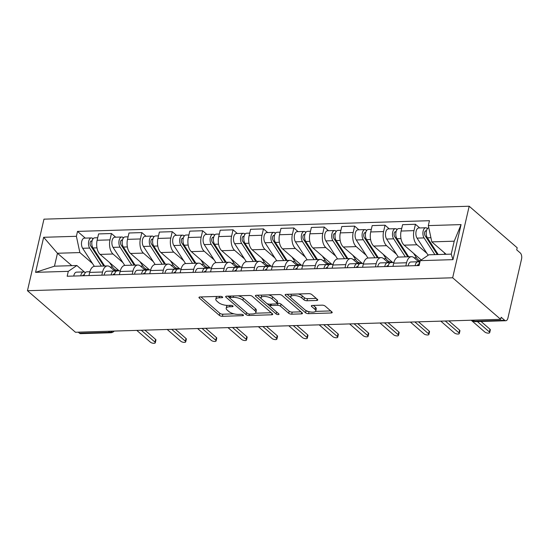 <?xml version="1.0" encoding="UTF-8"?>
<svg xmlns="http://www.w3.org/2000/svg" width="549" height="549" viewBox="0 0 549 549"><rect width="100%" height="100%" fill="white"/><g stroke="black" fill="none" stroke-linecap="round" stroke-linejoin="round"><path stroke-width="0.82" d="M222.496 296.982A1.585 0.59 -167 0 0 220.375 296.343L200.056 296.961A2.265 0.844 -167 0 0 198.964 297.421A2.265 0.844 -167 0 0 199.26 297.983L219.36 315.38A2.265 0.844 -167 0 0 222.386 316.286L242.713 315.668A1.585 0.59 -167 0 0 243.475 315.346A1.585 0.59 -167 0 0 243.269 314.954A1.585 0.59 -167 0 0 241.148 314.316L238.52 314.399A7.247 2.704 -167 0 1 228.823 311.489L227.149 310.041A7.247 2.704 -167 0 1 226.209 308.222A7.247 2.704 -167 0 1 229.695 306.761L232.323 306.685A1.585 0.59 -167 0 0 233.092 306.363A1.585 0.59 -167 0 0 232.886 305.965A1.585 0.59 -167 0 0 230.765 305.326L228.13 305.409A7.247 2.704 -167 0 1 218.44 302.506L216.766 301.051A7.247 2.704 -167 0 1 215.819 299.239A7.247 2.704 -167 0 1 219.312 297.778L221.94 297.695A1.585 0.59 -167 0 0 222.702 297.38A1.585 0.59 -167 0 0 222.496 296.982M316.67 300.468A2.265 0.844 -167 0 0 317.761 300.008A2.265 0.844 -167 0 0 317.466 299.445L311.825 294.566A2.265 0.844 -167 0 0 308.799 293.653L286.228 294.339A2.265 0.844 -167 0 0 285.137 294.799A2.265 0.844 -167 0 0 285.432 295.369L305.532 312.758A2.265 0.844 -167 0 0 308.559 313.664L331.129 312.978A2.265 0.844 -167 0 0 332.22 312.525A2.265 0.844 -167 0 0 331.925 311.956L325.118 306.061A2.265 0.844 -167 0 0 322.085 305.155L312.429 305.45A2.265 0.844 -167 0 0 311.338 305.903A2.265 0.844 -167 0 0 311.633 306.472L315.009 309.396A6.06 2.258 -167 0 1 315.792 310.912A6.06 2.258 -167 0 1 311.194 312.058A6.06 2.258 -167 0 1 304.777 309.705L291.54 298.258A6.06 2.258 -167 0 1 290.757 296.734A6.06 2.258 -167 0 1 295.355 295.588A6.06 2.258 -167 0 1 301.772 297.942L303.981 299.85A2.265 0.844 -167 0 0 307.008 300.763L316.67 300.468L316.999 299.04M452.657 277.78L500.674 319.326L75.46 332.255L27.45 290.709L452.657 277.78L469.182 206.232L43.968 219.161L27.45 290.709M252.334 296.371A2.265 0.844 -167 0 0 249.308 295.465L226.737 296.151A2.265 0.844 -167 0 0 225.646 296.604A2.265 0.844 -167 0 0 225.941 297.174L246.041 314.57A2.265 0.844 -167 0 0 249.074 315.476L271.645 314.79A2.265 0.844 -167 0 0 272.736 314.33A2.265 0.844 -167 0 0 272.441 313.767L252.334 296.371M256.479 295.245L279.05 294.559A2.265 0.844 -167 0 1 282.083 295.465L302.183 312.861A2.265 0.844 -167 0 1 302.478 313.431A2.265 0.844 -167 0 1 301.387 313.884L291.725 314.179A2.265 0.844 -167 0 1 288.699 313.273L280.546 306.218A2.265 0.844 -167 0 0 277.513 305.306L271.11 305.505A2.265 0.844 -167 0 0 270.019 305.958A2.265 0.844 -167 0 0 270.314 306.527L278.803 313.87A1.585 0.59 -167 0 1 279.009 314.268A1.585 0.59 -167 0 1 277.801 314.57A1.585 0.59 -167 0 1 276.12 313.953L255.683 296.268A2.265 0.844 -167 0 1 255.388 295.705A2.265 0.844 -167 0 1 256.479 295.245M500.674 319.326L501.155 317.24L504.682 320.293A4.612 2.471 88.3 0 0 505.787 320.733A4.612 2.471 88.3 0 0 507.921 318.091L521.55 259.053A4.612 2.471 88.3 0 0 520.239 252.917L516.712 249.864L517.192 247.777L469.182 206.232M108.462 331.246L109.676 332.296A4.612 2.471 -91.7 0 0 110.781 332.742L80.573 333.655A4.612 2.471 -91.7 0 1 79.475 333.216L109.676 332.296A4.612 3.5 -49.1 0 0 112.559 331.122M78.26 332.166L79.475 333.216M101.833 275.193L102.567 272.009A10.616 5.675 -91.7 0 1 107.474 265.929L94.613 266.32A10.616 5.675 88.3 0 0 89.7 272.4L88.965 275.584M122.914 262.587L112.998 254.009A10.616 5.675 -91.7 0 1 109.978 239.886L97.118 240.277A10.616 5.675 88.3 0 0 100.138 254.4L119.14 270.842M97.118 240.277L98.587 233.915L111.447 233.524L115.681 237.189M107.474 265.929A10.616 5.675 -91.7 0 1 110.013 266.944L114.967 271.233M109.978 239.886L111.447 233.524M132.227 274.267L132.961 271.089A10.616 5.675 -91.7 0 1 137.874 265.009L125.014 265.393A10.616 5.675 88.3 0 0 120.101 271.481L119.366 274.658M146.082 236.262L141.848 232.598L128.988 232.989L127.519 239.35A10.616 5.675 88.3 0 0 130.538 253.48L149.541 269.923M137.874 265.009A10.616 5.675 -91.7 0 1 140.414 266.018L145.368 270.307M153.308 261.66L143.399 253.089A10.616 5.675 -91.7 0 1 140.379 238.959L141.848 232.598M162.628 273.34L163.362 270.163A10.616 5.675 -91.7 0 1 168.275 264.083L155.415 264.474A10.616 5.675 88.3 0 0 150.501 270.554L149.767 273.731M176.483 235.343L172.249 231.678L159.388 232.069L157.92 238.431A10.616 5.675 88.3 0 0 160.939 252.554L179.942 268.996M168.275 264.083A10.616 5.675 -91.7 0 1 170.814 265.098L175.769 269.381M183.709 260.741L173.8 252.163A10.616 5.675 -91.7 0 1 170.78 238.04L172.249 231.678M193.028 272.421L193.763 269.236A10.616 5.675 -91.7 0 1 198.676 263.156L185.816 263.547A10.616 5.675 88.3 0 0 180.902 269.628L180.168 272.812M206.884 234.416L202.65 230.752L189.789 231.143L188.321 237.504A10.616 5.675 88.3 0 0 191.34 251.627L210.342 268.07M198.676 263.156A10.616 5.675 -91.7 0 1 201.215 264.172L206.17 268.461M214.11 259.814L204.201 251.236A10.616 5.675 -91.7 0 1 201.181 237.113L202.65 230.752M223.429 271.494L224.164 268.317A10.616 5.675 -91.7 0 1 229.077 262.237L216.217 262.621A10.616 5.675 88.3 0 0 211.303 268.708L210.569 271.885M237.285 233.49L233.051 229.825L220.19 230.216L218.722 236.578A10.616 5.675 88.3 0 0 221.734 250.708L240.743 267.15M229.077 262.237A10.616 5.675 -91.7 0 1 231.616 263.246L236.571 267.535M244.511 258.888L234.601 250.317A10.616 5.675 -91.7 0 1 231.582 236.187L233.051 229.825M253.83 270.568L254.564 267.39A10.616 5.675 -91.7 0 1 259.478 261.31L246.611 261.701A10.616 5.675 88.3 0 0 241.704 267.782L240.97 270.959M267.686 232.57L263.451 228.906L250.591 229.297L249.116 235.658A10.616 5.675 88.3 0 0 252.135 249.781L271.144 266.224M259.478 261.31A10.616 5.675 -91.7 0 1 262.01 262.326L266.972 266.608M274.912 257.968L265.002 249.39A10.616 5.675 -91.7 0 1 261.983 235.267L263.451 228.906M284.231 269.648L284.965 266.464A10.616 5.675 -91.7 0 1 289.872 260.384L277.012 260.775A10.616 5.675 88.3 0 0 272.105 266.855L271.371 270.039M298.086 231.644L293.852 227.979L280.985 228.37L279.516 234.732A10.616 5.675 88.3 0 0 282.536 248.855L301.545 265.297M289.872 260.384A10.616 5.675 -91.7 0 1 292.411 261.399L297.366 265.689M305.313 257.042L295.396 248.464A10.616 5.675 -91.7 0 1 292.384 234.341L293.852 227.979M314.632 268.722L315.366 265.544A10.616 5.675 -91.7 0 1 320.273 259.464L307.413 259.849A10.616 5.675 88.3 0 0 302.506 265.936L301.772 269.113M328.48 230.717L324.246 227.053L311.386 227.444L309.917 233.805A10.616 5.675 88.3 0 0 312.937 247.935L331.946 264.378M320.273 259.464A10.616 5.675 -91.7 0 1 322.812 260.473L327.767 264.762M335.714 256.115L325.797 247.544A10.616 5.675 -91.7 0 1 322.778 233.414L324.246 227.053M345.033 267.795L345.767 264.618A10.616 5.675 -91.7 0 1 350.674 258.538L337.813 258.929A10.616 5.675 88.3 0 0 332.9 265.009L332.166 268.187M358.881 229.798L354.647 226.133L341.787 226.524L340.318 232.886A10.616 5.675 88.3 0 0 343.338 247.009L362.34 263.451M350.674 258.538A10.616 5.675 -91.7 0 1 353.213 259.553L358.168 263.836M366.114 255.196L356.198 246.618A10.616 5.675 -91.7 0 1 353.179 232.495L354.647 226.133M375.427 266.876L376.161 263.692A10.616 5.675 -91.7 0 1 381.075 257.611L368.214 258.003A10.616 5.675 88.3 0 0 363.301 264.083L362.566 267.267M389.282 228.871L385.048 225.207L372.188 225.598L370.719 231.959A10.616 5.675 88.3 0 0 373.739 246.082L392.741 262.525M381.075 257.611A10.616 5.675 -91.7 0 1 383.614 258.627L388.568 262.916M396.508 254.269L386.599 245.691A10.616 5.675 -91.7 0 1 383.579 231.568L385.048 225.207M405.828 265.949L406.562 262.772A10.616 5.675 -91.7 0 1 411.476 256.692L398.615 257.083A10.616 5.675 88.3 0 0 393.702 263.163L392.967 266.34M419.683 227.945L415.449 224.28L402.589 224.671L401.12 231.033A10.616 5.675 88.3 0 0 404.139 245.163L421.241 259.958M411.476 256.692A10.616 5.675 -91.7 0 1 414.015 257.701L418.969 261.99M426.909 253.343L417 244.772A10.616 5.675 -91.7 0 1 413.98 230.642L415.449 224.28M92.513 263.513L79.866 252.574L57.46 253.254L54.475 266.19L76.881 265.503L84.567 272.153M71.795 265.661L57.46 253.254L43.652 237.292L76.393 236.296L79.866 252.574M76.881 265.503L68.302 271.343L35.561 272.338L43.652 237.292M428.33 225.598L461.071 224.603L452.98 259.65L420.239 260.645L428.824 254.805L451.23 254.125L454.215 241.189L431.809 241.876L428.33 225.598L429.462 220.698L77.519 231.397L76.393 236.296M68.302 271.343L67.17 276.243L419.107 265.544L420.239 260.645M431.809 241.876L446.145 254.276M85.28 238.115L77.519 231.397M35.561 272.338L54.475 266.19M451.23 254.125L452.98 259.65M454.215 241.189L461.071 224.603M216.793 296.453A7.247 2.704 -167 0 0 216.306 297.153L215.819 299.239M227.224 305.402A7.247 2.704 -167 0 0 226.689 306.136L226.209 308.222M200.934 296.934L219.84 313.294A2.265 0.844 -167 0 0 222.873 314.2L234.018 313.863M255.388 313.211L271.24 312.731M227.615 296.124L229.647 297.874M230.402 297.441A1.585 0.59 -167 0 0 229.64 297.757A1.585 0.59 -167 0 0 229.846 298.155L247.489 313.424A1.585 0.59 -167 0 0 249.61 314.055L252.389 313.973A7.247 2.704 -167 0 0 255.875 312.511A7.247 2.704 -167 0 0 254.935 310.693L242.871 300.262A7.247 2.704 -167 0 0 233.181 297.352L230.402 297.441L230.731 296.028M255.875 312.511L256.356 310.425A7.247 2.704 -167 0 0 255.415 308.613L254.935 310.693M238.156 295.801A7.247 2.704 -167 0 1 243.351 298.176L255.415 308.613M300.989 311.825L292.212 312.093L291.725 314.179M277.101 303.247L278 303.22A2.265 0.844 -167 0 1 281.026 304.132L289.179 311.187A2.265 0.844 -167 0 0 292.212 312.093M270.046 306.191L267.013 303.57M261.338 298.656L257.364 295.218M272.084 298.896A6.06 2.258 -167 0 0 265.668 296.542A6.06 2.258 -167 0 0 261.063 297.688A6.06 2.258 -167 0 0 261.852 299.205L266.512 303.24A2.265 0.844 -167 0 0 269.545 304.153L275.955 303.954A2.265 0.844 -167 0 0 277.039 303.501A2.265 0.844 -167 0 0 276.751 302.931L272.084 298.896L272.565 296.81A6.06 2.258 -167 0 0 268.434 294.882M261.88 295.081A6.06 2.258 -167 0 0 261.55 295.602L261.063 297.688M277.039 303.501L277.526 301.415A2.265 0.844 -167 0 0 277.231 300.845L276.751 302.931M272.565 296.81L277.231 300.845M298.292 293.976A6.06 2.258 -167 0 1 302.259 295.856L304.462 297.764A2.265 0.844 -167 0 0 307.488 298.677L316.272 298.409M291.512 294.182A6.06 2.258 -167 0 0 291.238 294.648L290.757 296.734M315.792 310.912L316.279 308.826A6.06 2.258 -167 0 0 315.49 307.31L315.009 309.396M313.307 305.422L315.49 307.31M315.517 311.386L330.731 310.919M305.525 310.254L306.013 310.672A2.265 0.844 -167 0 0 308.689 311.578M287.106 294.312L291.025 297.702M118.364 270.177A13.842 7.405 -91.7 0 1 117.459 270.307A13.842 7.405 -91.7 0 1 112.449 266.992L109.594 262.587M104.667 266.018L92.98 247.976A5.771 3.088 -91.7 0 1 91.944 241.635A5.771 3.088 -91.7 0 1 94.709 237.827L97.708 237.738M93.289 248.457L91.223 246.666M103.885 266.039A10.843 5.799 -91.7 0 1 103.116 265.023L90.66 245.794A2.766 1.482 -91.7 0 1 90.16 242.754A2.766 1.482 -91.7 0 1 91.491 240.922A2.766 1.482 -91.7 0 1 92.047 241.107M101.352 266.114L89.665 248.073A5.771 3.088 -91.7 0 1 88.629 241.738A5.771 3.088 -91.7 0 1 91.402 237.923A5.771 3.088 -91.7 0 1 92.781 238.479L93.371 238.458M94.346 266.34L82.652 248.285A5.771 3.088 -91.7 0 1 81.616 241.951A5.771 3.088 -91.7 0 1 84.381 238.142L91.402 237.923M115.022 271.247L114.398 270.403M92.465 239.831L92.781 238.479M84.21 275.063L83.922 274.967A2.766 1.482 88.3 0 0 83.64 274.925A2.766 1.482 88.3 0 0 82.618 275.776M85.514 272.462L84.141 272.016A5.771 3.088 88.3 0 0 83.551 271.927A5.771 3.088 88.3 0 0 80.765 275.831M83.551 271.927L76.537 272.139A5.771 3.088 88.3 0 0 73.751 276.044M144.902 330.141L155.593 339.392A2.656 0.988 13 0 1 155.937 340.057L155.312 342.768A2.656 0.988 -167 0 0 154.969 342.102L141.271 330.251M89.871 271.734L86.866 271.824A5.771 3.088 88.3 0 0 84.079 275.728M136.79 330.388L150.488 342.24A2.656 0.988 -167 0 0 153.295 343.269A2.656 0.988 -167 0 0 155.312 342.768M148.765 269.25A13.842 7.405 -91.7 0 1 147.853 269.387A13.842 7.405 -91.7 0 1 142.85 266.066L139.995 261.66M135.068 265.092L123.381 247.05A5.771 3.088 -91.7 0 1 122.345 240.716A5.771 3.088 -91.7 0 1 125.11 236.9L128.109 236.811M123.69 247.53L121.624 245.739M134.285 265.112A10.843 5.799 -91.7 0 1 133.517 264.103L121.061 244.875A2.766 1.482 -91.7 0 1 120.56 241.828A2.766 1.482 -91.7 0 1 121.892 240.002A2.766 1.482 -91.7 0 1 122.448 240.181M131.753 265.194L120.066 247.153A5.771 3.088 -91.7 0 1 119.03 240.812A5.771 3.088 -91.7 0 1 121.803 237.003A5.771 3.088 -91.7 0 1 123.182 237.552L123.772 237.532M124.747 265.414L113.046 247.366A5.771 3.088 -91.7 0 1 112.017 241.025A5.771 3.088 -91.7 0 1 114.782 237.216L121.803 237.003M145.423 270.328L144.799 269.477M122.866 238.904L123.182 237.552M179.166 268.324A13.842 7.405 -91.7 0 1 178.253 268.461A13.842 7.405 -91.7 0 1 173.251 265.14L170.396 260.741M165.469 264.165L153.775 246.124A5.771 3.088 -91.7 0 1 152.739 239.789A5.771 3.088 -91.7 0 1 155.511 235.974L158.503 235.885M154.091 246.604L152.025 244.82M164.686 264.193A10.843 5.799 -91.7 0 1 163.918 263.177L151.455 243.948A2.766 1.482 -91.7 0 1 150.961 240.908A2.766 1.482 -91.7 0 1 152.293 239.076A2.766 1.482 -91.7 0 1 152.848 239.261M162.154 264.268L150.467 246.227A5.771 3.088 -91.7 0 1 149.431 239.892A5.771 3.088 -91.7 0 1 152.197 236.077A5.771 3.088 -91.7 0 1 153.576 236.626L154.166 236.612M155.147 264.494L143.447 246.439A5.771 3.088 -91.7 0 1 142.411 240.105A5.771 3.088 -91.7 0 1 145.183 236.29L152.197 236.077M175.824 269.401L175.2 268.55M153.267 237.985L153.576 236.626M114.611 274.136L114.322 274.04A2.766 1.482 88.3 0 0 114.041 273.999A2.766 1.482 88.3 0 0 113.012 274.85M115.914 271.542L114.535 271.089A5.771 3.088 88.3 0 0 113.952 271A5.771 3.088 88.3 0 0 111.166 274.905M113.952 271L106.931 271.22A5.771 3.088 88.3 0 0 104.145 275.124M175.303 329.215L185.994 338.465A2.656 0.988 13 0 1 186.337 339.131L185.713 341.842A2.656 0.988 -167 0 0 185.37 341.176L171.672 329.325M120.272 270.808L117.26 270.904A5.771 3.088 88.3 0 0 114.473 274.809M167.191 329.462L180.889 341.313A2.656 0.988 -167 0 0 183.695 342.343A2.656 0.988 -167 0 0 185.713 341.842M145.011 273.21L144.723 273.121A2.766 1.482 88.3 0 0 144.442 273.079A2.766 1.482 88.3 0 0 143.413 273.93M146.315 270.616L144.936 270.163A5.771 3.088 88.3 0 0 144.353 270.081A5.771 3.088 88.3 0 0 141.567 273.985M144.353 270.081L137.332 270.293A5.771 3.088 88.3 0 0 134.546 274.198M205.703 328.295L216.395 337.539A2.656 0.988 13 0 1 216.738 338.205L216.114 340.915A2.656 0.988 -167 0 0 215.771 340.25L202.073 328.405M150.673 269.888L147.66 269.978A5.771 3.088 88.3 0 0 144.874 273.882M197.592 328.542L211.283 340.387A2.656 0.988 -167 0 0 214.096 341.423A2.656 0.988 -167 0 0 216.114 340.915M209.567 267.404A13.842 7.405 -91.7 0 1 208.654 267.535A13.842 7.405 -91.7 0 1 203.652 264.22L200.797 259.814M195.863 263.246L184.176 245.204A5.771 3.088 -91.7 0 1 183.14 238.863A5.771 3.088 -91.7 0 1 185.912 235.054L188.904 234.965M184.491 245.684L182.419 243.893M195.087 263.266A10.843 5.799 -91.7 0 1 194.319 262.25L181.856 243.022A2.766 1.482 -91.7 0 1 181.362 239.982A2.766 1.482 -91.7 0 1 182.693 238.149A2.766 1.482 -91.7 0 1 183.249 238.335M192.555 263.342L180.868 245.3A5.771 3.088 -91.7 0 1 179.832 238.966A5.771 3.088 -91.7 0 1 182.597 235.15A5.771 3.088 -91.7 0 1 183.977 235.706L184.567 235.686M185.541 263.568L173.848 245.513A5.771 3.088 -91.7 0 1 172.811 239.179A5.771 3.088 -91.7 0 1 175.584 235.37L182.597 235.15M206.225 268.475L205.601 267.631M183.668 237.058L183.977 235.706M239.968 266.478A13.842 7.405 -91.7 0 1 239.055 266.615A13.842 7.405 -91.7 0 1 234.052 263.294L231.198 258.888M226.263 262.319L214.577 244.278A5.771 3.088 -91.7 0 1 213.54 237.943A5.771 3.088 -91.7 0 1 216.313 234.128L219.305 234.039M214.885 244.758L212.82 242.967M225.488 262.34A10.843 5.799 -91.7 0 1 224.719 261.331L212.257 242.102A2.766 1.482 -91.7 0 1 211.763 239.055A2.766 1.482 -91.7 0 1 213.087 237.23A2.766 1.482 -91.7 0 1 213.65 237.408M222.956 262.422L211.262 244.38A5.771 3.088 -91.7 0 1 210.226 238.04A5.771 3.088 -91.7 0 1 212.998 234.231A5.771 3.088 -91.7 0 1 214.378 234.78L214.968 234.759M215.942 262.642L204.249 244.593A5.771 3.088 -91.7 0 1 203.212 238.252A5.771 3.088 -91.7 0 1 205.985 234.444L212.998 234.231M236.626 267.555L236.001 266.704M214.069 236.132L214.378 234.78M270.369 265.551A13.842 7.405 -91.7 0 1 269.456 265.689A13.842 7.405 -91.7 0 1 264.453 262.367L261.599 257.968M256.664 261.393L244.978 243.351A5.771 3.088 -91.7 0 1 243.941 237.017A5.771 3.088 -91.7 0 1 246.714 233.201L249.706 233.112M245.286 243.831L243.221 242.047M255.889 261.42A10.843 5.799 -91.7 0 1 255.113 260.404L242.658 241.176A2.766 1.482 -91.7 0 1 242.164 238.136A2.766 1.482 -91.7 0 1 243.488 236.303A2.766 1.482 -91.7 0 1 244.051 236.489M253.35 261.496L241.663 243.454A5.771 3.088 -91.7 0 1 240.627 237.12A5.771 3.088 -91.7 0 1 243.399 233.304A5.771 3.088 -91.7 0 1 244.779 233.853L245.369 233.84M246.343 261.722L234.649 243.667A5.771 3.088 -91.7 0 1 233.613 237.333A5.771 3.088 -91.7 0 1 236.386 233.517L243.399 233.304M267.027 266.629L266.402 265.778M244.463 235.212L244.779 233.853M175.412 272.29L175.124 272.194A2.766 1.482 88.3 0 0 174.843 272.153A2.766 1.482 88.3 0 0 173.813 273.004M176.716 269.689L175.337 269.243A5.771 3.088 88.3 0 0 174.747 269.154A5.771 3.088 88.3 0 0 171.961 273.059M174.747 269.154L167.733 269.367A5.771 3.088 88.3 0 0 164.947 273.272M236.104 327.369L246.796 336.619A2.656 0.988 13 0 1 247.139 337.285L246.515 339.996A2.656 0.988 -167 0 0 246.165 339.33L232.474 327.478M181.074 268.962L178.061 269.051A5.771 3.088 88.3 0 0 175.275 272.956M227.993 327.616L241.684 339.467A2.656 0.988 -167 0 0 244.497 340.497A2.656 0.988 -167 0 0 246.515 339.996M205.813 271.364L205.525 271.268A2.766 1.482 88.3 0 0 205.244 271.227A2.766 1.482 88.3 0 0 204.214 272.078M207.117 268.77L205.738 268.317A5.771 3.088 88.3 0 0 205.148 268.228A5.771 3.088 88.3 0 0 202.361 272.132M205.148 268.228L198.134 268.447A5.771 3.088 88.3 0 0 195.348 272.352M266.505 326.442L277.197 335.693A2.656 0.988 13 0 1 277.54 336.359L276.916 339.069A2.656 0.988 -167 0 0 276.566 338.404L262.875 326.552M211.475 268.036L208.462 268.132A5.771 3.088 88.3 0 0 205.676 272.036M258.394 326.689L272.084 338.541A2.656 0.988 -167 0 0 274.898 339.57A2.656 0.988 -167 0 0 276.916 339.069M236.207 270.437L235.926 270.348A2.766 1.482 88.3 0 0 235.638 270.307A2.766 1.482 88.3 0 0 234.615 271.158M237.511 267.843L236.139 267.39A5.771 3.088 88.3 0 0 235.548 267.308A5.771 3.088 88.3 0 0 232.762 271.213M235.548 267.308L228.535 267.521A5.771 3.088 88.3 0 0 225.749 271.426M296.906 325.523L307.591 334.766A2.656 0.988 13 0 1 307.941 335.432L307.31 338.143A2.656 0.988 -167 0 0 306.966 337.477L293.276 325.632M241.869 267.116L238.863 267.205A5.771 3.088 88.3 0 0 236.077 271.11M288.788 325.77L302.485 337.614A2.656 0.988 -167 0 0 305.299 338.651A2.656 0.988 -167 0 0 307.31 338.143M300.77 264.632A13.842 7.405 -91.7 0 1 299.857 264.762A13.842 7.405 -91.7 0 1 294.854 261.448L291.999 257.042M287.065 260.473L275.378 242.432A5.771 3.088 -91.7 0 1 274.342 236.091A5.771 3.088 -91.7 0 1 277.115 232.282L280.107 232.193M275.687 242.912L273.622 241.121M286.283 260.494A10.843 5.799 -91.7 0 1 285.514 259.478L273.059 240.249A2.766 1.482 -91.7 0 1 272.558 237.209A2.766 1.482 -91.7 0 1 273.889 235.377A2.766 1.482 -91.7 0 1 274.452 235.562M283.751 260.569L272.064 242.528A5.771 3.088 -91.7 0 1 271.028 236.194A5.771 3.088 -91.7 0 1 273.8 232.378A5.771 3.088 -91.7 0 1 275.179 232.934L275.77 232.913M276.744 260.796L265.05 242.74A5.771 3.088 -91.7 0 1 264.014 236.406A5.771 3.088 -91.7 0 1 266.787 232.598L273.8 232.378M297.428 265.702L296.803 264.858M274.864 234.286L275.179 232.934M266.608 269.518L266.32 269.422A2.766 1.482 88.3 0 0 266.039 269.381A2.766 1.482 88.3 0 0 265.016 270.232M267.912 266.917L266.539 266.471A5.771 3.088 88.3 0 0 265.949 266.382A5.771 3.088 88.3 0 0 263.163 270.286M265.949 266.382L258.936 266.594A5.771 3.088 88.3 0 0 256.15 270.499M327.307 324.596L337.992 333.847A2.656 0.988 13 0 1 338.342 334.513L337.71 337.223A2.656 0.988 -167 0 0 337.367 336.558L323.67 324.706M272.27 266.19L269.264 266.279A5.771 3.088 88.3 0 0 266.478 270.183M319.189 324.843L332.886 336.695A2.656 0.988 -167 0 0 335.7 337.724A2.656 0.988 -167 0 0 337.71 337.223M331.171 263.705A13.842 7.405 -91.7 0 1 330.258 263.843A13.842 7.405 -91.7 0 1 325.248 260.521L322.4 256.115M317.466 259.547L305.779 241.505A5.771 3.088 -91.7 0 1 304.743 235.171A5.771 3.088 -91.7 0 1 307.515 231.355L310.508 231.266M306.088 241.985L304.022 240.194M316.684 259.567A10.843 5.799 -91.7 0 1 315.915 258.558L303.46 239.33A2.766 1.482 -91.7 0 1 302.959 236.283A2.766 1.482 -91.7 0 1 304.29 234.457A2.766 1.482 -91.7 0 1 304.846 234.636M314.152 259.65L302.465 241.608A5.771 3.088 -91.7 0 1 301.428 235.267A5.771 3.088 -91.7 0 1 304.201 231.458A5.771 3.088 -91.7 0 1 305.58 232.007L306.17 231.987M307.145 259.869L295.451 241.821A5.771 3.088 -91.7 0 1 294.415 235.48A5.771 3.088 -91.7 0 1 297.187 231.671L304.201 231.458M327.828 264.783L327.204 263.932M305.265 233.359L305.58 232.007M297.009 268.591L296.721 268.495A2.766 1.482 88.3 0 0 296.439 268.454A2.766 1.482 88.3 0 0 295.417 269.305M298.313 265.997L296.94 265.544A5.771 3.088 88.3 0 0 296.35 265.455A5.771 3.088 88.3 0 0 293.564 269.36M296.35 265.455L289.337 265.675A5.771 3.088 88.3 0 0 286.551 269.58M357.708 323.67L368.393 332.92A2.656 0.988 13 0 1 368.736 333.586L368.111 336.297A2.656 0.988 -167 0 0 367.768 335.631L354.071 323.78M302.671 265.263L299.665 265.359A5.771 3.088 88.3 0 0 296.879 269.264M349.589 323.917L363.287 335.768A2.656 0.988 -167 0 0 366.094 336.798A2.656 0.988 -167 0 0 368.111 336.297M361.565 262.779A13.842 7.405 -91.7 0 1 360.659 262.916A13.842 7.405 -91.7 0 1 355.649 259.595L352.801 255.196M347.867 258.62L336.18 240.579A5.771 3.088 -91.7 0 1 335.144 234.245A5.771 3.088 -91.7 0 1 337.909 230.429L340.908 230.34M336.489 241.059L334.423 239.275M347.085 258.648A10.843 5.799 -91.7 0 1 346.316 257.632L333.861 238.403A2.766 1.482 -91.7 0 1 333.36 235.363A2.766 1.482 -91.7 0 1 334.691 233.531A2.766 1.482 -91.7 0 1 335.247 233.716M344.552 258.723L332.866 240.682A5.771 3.088 -91.7 0 1 331.829 234.348A5.771 3.088 -91.7 0 1 334.602 230.532A5.771 3.088 -91.7 0 1 335.981 231.081L336.571 231.067M337.546 258.95L325.852 240.894A5.771 3.088 -91.7 0 1 324.816 234.56A5.771 3.088 -91.7 0 1 327.581 230.745L334.602 230.532M358.229 263.856L357.598 263.005M335.665 232.44L335.981 231.081M327.41 267.665L327.122 267.576A2.766 1.482 88.3 0 0 326.84 267.535A2.766 1.482 88.3 0 0 325.818 268.386M328.714 265.071L327.341 264.618A5.771 3.088 88.3 0 0 326.751 264.536A5.771 3.088 88.3 0 0 323.965 268.44M326.751 264.536L319.738 264.748A5.771 3.088 88.3 0 0 316.951 268.653M388.102 322.75L398.794 331.994A2.656 0.988 13 0 1 399.137 332.66L398.512 335.37A2.656 0.988 -167 0 0 398.169 334.705L384.472 322.86M333.071 264.344L330.066 264.433A5.771 3.088 88.3 0 0 327.279 268.337M379.99 322.997L393.688 334.842A2.656 0.988 -167 0 0 396.495 335.878A2.656 0.988 -167 0 0 398.512 335.37M391.965 261.859A13.842 7.405 -91.7 0 1 391.053 261.99A13.842 7.405 -91.7 0 1 386.05 258.675L383.195 254.269M378.268 257.701L366.581 239.659A5.771 3.088 -91.7 0 1 365.545 233.318A5.771 3.088 -91.7 0 1 368.31 229.509L371.309 229.42M366.89 240.139L364.824 238.348M377.486 257.721A10.843 5.799 -91.7 0 1 376.717 256.706L364.261 237.477A2.766 1.482 -91.7 0 1 363.761 234.437A2.766 1.482 -91.7 0 1 365.092 232.604A2.766 1.482 -91.7 0 1 365.648 232.79M374.953 257.797L363.266 239.755A5.771 3.088 -91.7 0 1 362.23 233.421A5.771 3.088 -91.7 0 1 365.003 229.606A5.771 3.088 -91.7 0 1 366.382 230.161L366.972 230.141M367.947 258.023L356.253 239.968A5.771 3.088 -91.7 0 1 355.217 233.634A5.771 3.088 -91.7 0 1 357.982 229.825L365.003 229.606M388.623 262.93L387.999 262.086M366.066 231.513L366.382 230.161M357.811 266.745L357.523 266.649A2.766 1.482 88.3 0 0 357.241 266.608A2.766 1.482 88.3 0 0 356.219 267.459M359.115 264.144L357.735 263.698A5.771 3.088 88.3 0 0 357.152 263.609A5.771 3.088 88.3 0 0 354.366 267.514M357.152 263.609L350.132 263.822A5.771 3.088 88.3 0 0 347.345 267.727M418.503 321.824L429.194 331.074A2.656 0.988 13 0 1 429.538 331.74L428.913 334.451A2.656 0.988 -167 0 0 428.57 333.785L414.872 321.934M363.472 263.417L360.46 263.506A5.771 3.088 88.3 0 0 357.674 267.411M410.391 322.071L424.089 333.922A2.656 0.988 -167 0 0 426.896 334.952A2.656 0.988 -167 0 0 428.913 334.451M420.177 260.899A13.842 7.405 -91.7 0 1 416.451 257.749L413.596 253.343M408.669 256.774L396.975 238.733A5.771 3.088 -91.7 0 1 395.939 232.399A5.771 3.088 -91.7 0 1 398.711 228.583L401.703 228.494M397.291 239.213L395.225 237.422M407.886 256.795A10.843 5.799 -91.7 0 1 407.118 255.786L394.656 236.557A2.766 1.482 -91.7 0 1 394.161 233.51A2.766 1.482 -91.7 0 1 395.493 231.685A2.766 1.482 -91.7 0 1 396.049 231.863M405.354 256.877L393.667 238.836A5.771 3.088 -91.7 0 1 392.631 232.495A5.771 3.088 -91.7 0 1 395.397 228.686A5.771 3.088 -91.7 0 1 396.776 229.235L397.366 229.214M398.348 257.097L386.647 239.048A5.771 3.088 -91.7 0 1 385.611 232.714A5.771 3.088 -91.7 0 1 388.383 228.899L395.397 228.686M419.024 262.01L418.4 261.159M396.467 230.587L396.776 229.235M388.212 265.819L387.923 265.723A2.766 1.482 88.3 0 0 387.642 265.682A2.766 1.482 88.3 0 0 386.613 266.533M389.516 263.225L388.136 262.772A5.771 3.088 88.3 0 0 387.553 262.69A5.771 3.088 88.3 0 0 384.767 266.588M387.553 262.69L380.532 262.902A5.771 3.088 88.3 0 0 377.746 266.807M448.904 320.897L459.595 330.148A2.656 0.988 13 0 1 459.938 330.814L459.314 333.524A2.656 0.988 -167 0 0 458.971 332.859L445.273 321.007M393.873 262.491L390.861 262.587A5.771 3.088 88.3 0 0 388.074 266.491M440.792 321.144L454.483 332.996A2.656 0.988 -167 0 0 457.296 334.025A2.656 0.988 -167 0 0 459.314 333.524M438.205 254.523L427.376 237.806A5.771 3.088 -91.7 0 1 426.299 231.767A5.771 3.088 -91.7 0 1 428.776 227.705M445.218 254.311L443.997 252.423M427.692 238.287L425.619 236.502M437.313 254.551L425.056 235.631A2.766 1.482 -91.7 0 1 424.562 232.591A2.766 1.482 -91.7 0 1 425.894 230.758A2.766 1.482 -91.7 0 1 426.449 230.944M434.89 254.619L424.068 237.909A5.771 3.088 -91.7 0 1 423.032 231.575A5.771 3.088 -91.7 0 1 425.798 227.76A5.771 3.088 -91.7 0 1 427.177 228.309L427.767 228.295M428.151 255.264L417.048 238.122A5.771 3.088 -91.7 0 1 416.012 231.788A5.771 3.088 -91.7 0 1 418.784 227.972L425.798 227.76M426.868 229.667L427.177 228.309M418.613 264.892L418.324 264.803A2.766 1.482 88.3 0 0 418.043 264.762A2.766 1.482 88.3 0 0 417.014 265.613M419.861 262.285L418.537 261.852A5.771 3.088 88.3 0 0 417.947 261.763A5.771 3.088 88.3 0 0 415.161 265.668M417.947 261.763L410.933 261.976A5.771 3.088 88.3 0 0 408.147 265.881M481.048 321.481L489.996 329.222A2.656 0.988 13 0 1 490.339 329.887L489.715 332.598A2.656 0.988 -167 0 0 489.365 331.932L477.417 321.597M419.841 262.374A5.771 3.088 88.3 0 0 418.475 265.565M471.193 320.225L484.884 332.07A2.656 0.988 -167 0 0 487.697 333.106A2.656 0.988 -167 0 0 489.715 332.598M383.579 231.568L370.719 231.959M353.179 232.495L340.318 232.886M322.778 233.414L309.917 233.805M292.384 234.341L279.516 234.732M261.983 235.267L249.116 235.658M231.582 236.187L218.722 236.578M201.181 237.113L188.321 237.504M170.78 238.04L157.92 238.431M140.379 238.959L127.519 239.35M413.98 230.642L401.12 231.033M417 244.772L404.139 245.163M386.599 245.691L373.739 246.082M376.161 263.692L363.301 264.083M356.198 246.618L343.338 247.009M345.767 264.618L332.9 265.009M325.797 247.544L312.937 247.935M315.366 265.544L302.506 265.936M295.396 248.464L282.536 248.855M284.965 266.464L272.105 266.855M265.002 249.39L252.135 249.781M254.564 267.39L241.704 267.782M234.601 250.317L221.734 250.708M224.164 268.317L211.303 268.708M204.201 251.236L191.34 251.627M193.763 269.236L180.902 269.628M173.8 252.163L160.939 252.554M163.362 270.163L150.501 270.554M143.399 253.089L130.538 253.48M132.961 271.089L120.101 271.481M112.998 254.009L100.138 254.4M102.567 272.009L89.7 272.4M406.562 262.772L393.702 263.163M473.265 320.156L474.48 321.206L504.682 320.293M472.037 320.197L472.421 320.527A4.612 3.5 -49.1 0 0 474.48 321.206A4.612 2.471 -91.7 0 0 475.578 321.652L505.787 320.733M219.634 296.364L219.312 297.778M232.543 305.738L232.323 306.685M230.024 305.354L229.695 306.761M242.933 314.728L242.713 315.668M222.873 314.2L222.386 316.286M219.84 313.294L219.36 315.38M199.479 297.036L199.26 297.983M222.16 296.755L221.94 297.695M271.975 313.362L271.645 314.79M249.397 314.055L249.074 315.476M246.501 312.566L246.041 314.57M226.161 296.227L225.941 297.174M243.351 298.176L242.871 300.262M233.503 295.945L233.181 297.352M301.717 312.456L301.387 313.884M289.179 311.187L288.699 313.273M281.026 304.132L280.546 306.218M278 303.22L277.513 305.306M271.432 304.091L271.11 305.505M276.586 311.956L276.12 313.953M255.903 295.321L255.683 296.268M307.488 298.677L307.008 300.763M304.462 297.764L303.981 299.85M302.259 295.856L301.772 297.942M311.846 305.525L311.633 306.472M331.459 311.551L331.129 312.978M309.025 311.667L308.559 313.664M306.013 310.672L305.532 312.758M285.645 294.415L285.432 295.369M110.15 267.061L112.449 266.992M92.98 247.976L96.981 247.853M90.846 241.231L92.026 241.189M82.652 248.285L89.665 248.073M83.922 274.967L83.359 274.987M154.969 342.102L155.593 339.392M140.551 266.135L142.85 266.066M123.381 247.05L127.382 246.926M121.247 240.304L122.427 240.27M113.046 247.366L120.066 247.153M170.952 265.215L173.251 265.14M153.775 246.124L157.783 246.007M151.648 239.378L152.828 239.343M143.447 246.439L150.467 246.227M114.322 274.04L113.76 274.061M185.37 341.176L185.994 338.465M144.723 273.121L144.161 273.134M215.771 340.25L216.395 337.539M201.346 264.289L203.652 264.22M184.176 245.204L188.177 245.08M182.048 238.458L183.229 238.417M173.848 245.513L180.868 245.3M231.747 263.362L234.052 263.294M214.577 244.278L218.577 244.154M212.449 237.532L213.63 237.497M204.249 244.593L211.262 244.38M262.148 262.443L264.453 262.367M244.978 243.351L248.978 243.234M242.843 236.605L244.031 236.571M234.649 243.667L241.663 243.454M175.124 272.194L174.561 272.215M246.165 339.33L246.796 336.619M205.525 271.268L204.962 271.288M276.566 338.404L277.197 335.693M235.926 270.348L235.363 270.362M306.966 337.477L307.591 334.766M292.548 261.516L294.854 261.448M275.378 242.432L279.379 242.308M273.244 235.686L274.431 235.645M265.05 242.74L272.064 242.528M266.32 269.422L265.764 269.442M337.367 336.558L337.992 333.847M322.949 260.59L325.248 260.521M305.779 241.505L309.78 241.382M303.645 234.759L304.832 234.725M295.451 241.821L302.465 241.608M296.721 268.495L296.165 268.516M367.768 335.631L368.393 332.92M353.35 259.67L355.649 259.595M336.18 240.579L340.181 240.462M334.046 233.833L335.226 233.799M325.852 240.894L332.866 240.682M327.122 267.576L326.559 267.589M398.169 334.705L398.794 331.994M383.751 258.744L386.05 258.675M366.581 239.659L370.582 239.536M364.447 232.913L365.627 232.872M356.253 239.968L363.266 239.755M357.523 266.649L356.96 266.67M428.57 333.785L429.194 331.074M414.152 257.817L416.451 257.749M396.975 238.733L400.983 238.609M394.848 231.987L396.028 231.953M386.647 239.048L393.667 238.836M387.923 265.723L387.361 265.743M458.971 332.859L459.595 330.148M427.376 237.806L430.917 237.703M425.249 231.06L426.429 231.026M417.048 238.122L424.068 237.909M418.324 264.803L417.762 264.817M489.365 331.932L489.996 329.222M472.421 320.527A4.612 4.612 0 0 0 475.578 321.652M110.781 332.742A4.612 4.612 0 0 0 114.192 331.074M230.038 296.048L229.64 297.757M270.444 304.125L270.019 305.958M114.02 270.41L117.459 270.307M144.421 269.49L147.853 269.387M174.822 268.564L178.253 268.461M205.223 267.637L208.654 267.535M235.624 266.718L239.055 266.615M266.025 265.791L269.456 265.689M296.426 264.865L299.857 264.762M326.82 263.945L330.258 263.843M357.221 263.019L360.659 262.916M387.621 262.093L391.053 261.99M418.022 261.173L420.129 261.104"/></g></svg>
